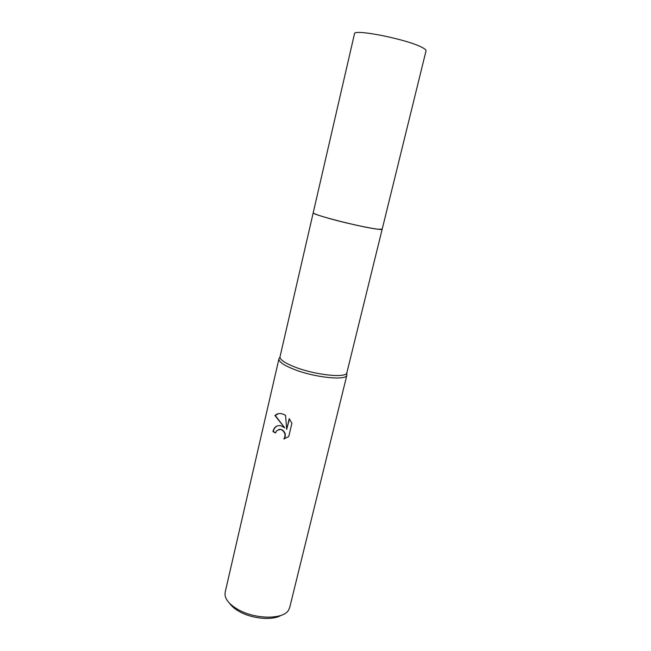 <?xml version="1.0" encoding="UTF-8"?>
<svg xmlns="http://www.w3.org/2000/svg" width="651" height="651" viewBox="0 0 651 651"><rect width="100%" height="100%" fill="white"/><g stroke="black" fill="none" stroke-linecap="round" stroke-linejoin="round"><path stroke-width="0.98" d="M313.277 212.901C314.213 213.902 319.739 215.823 329.878 218.663C350.686 224.497 381.16 230.657 382.056 229.29M313.221 212.763L279.987 356.951C280.003 359.775 285.032 363.16 295.082 367.107C315.263 375.033 346.088 378.28 346.828 372.877L382.178 229.193M279.523 357.847L278.905 359.043C278.905 361.94 284.015 365.406 294.228 369.434C314.742 377.531 346.104 380.794 346.853 375.228L346.837 373.886M281.029 425.778L284.739 427.805L274.909 415.55C277.245 413.361 280.174 412.97 283.698 414.386L285.545 415.379L286.684 429.383L289.215 418.666L291.892 423.288L288.767 436.504L283.844 438.994C285.952 435.324 285.195 432.248 281.574 429.758L280.199 429.31L276.561 430.775L275.552 432.972L272.932 431.597C274.169 426.958 276.862 425.022 281.029 425.778M278.945 358.839L225.156 592.247L225.051 595.323C225.962 600.312 230.267 605.031 237.981 609.482C254.923 619.386 282.843 619.662 288.385 610.41L289.679 607.619L346.91 375.033M229.469 603.168C231.504 606.179 234.767 608.954 239.283 611.501C251.978 618.841 272.33 620.672 280.906 615.423M278.831 429.334L281.899 429.676C285.52 432.158 286.277 435.234 284.17 438.904L283.844 438.994M278.058 425.664C275.633 426.429 274.038 428.382 273.274 431.515L275.609 432.752M278.465 413.662L275.259 415.468L284.739 427.805M289.459 418.959L286.684 429.383M354.478 33.828C353.224 28.449 408.828 39.662 422.605 47.71C425.062 49.045 426.202 50.094 426.023 50.876L382.194 229.152L378.125 229.225C363.307 227.809 310.478 214.325 313.221 212.722L354.478 33.828M346.828 372.877L346.853 375.228M279.987 356.951L278.905 359.043"/></g></svg>
